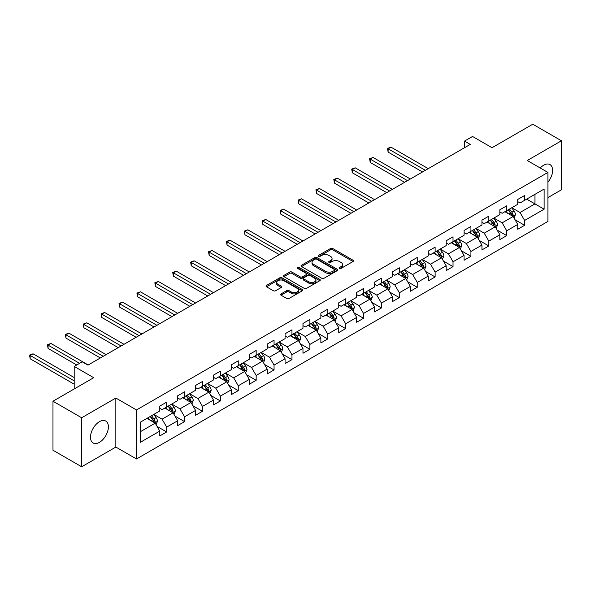 <?xml version="1.0" encoding="UTF-8"?>
<svg xmlns="http://www.w3.org/2000/svg" width="591" height="591" viewBox="0 0 591 591"><rect width="100%" height="100%" fill="white"/><g stroke="black" fill="none" stroke-linecap="round" stroke-linejoin="round"><path stroke-width="0.89" d="M339.485 268.425A1.116 0.643 0 0 0 341.059 268.425L353.026 261.517A1.596 0.916 0 0 0 353.492 260.867A1.596 0.916 0 0 0 353.026 260.217L332.755 248.516A1.596 0.916 0 0 0 330.502 248.516L318.542 255.423A1.116 0.643 0 0 0 318.209 255.881A1.116 0.643 0 0 0 318.542 256.331A1.116 0.643 0 0 0 320.115 256.331L321.667 255.438A5.097 2.94 0 0 1 328.869 255.438L330.561 256.413A5.097 2.94 0 0 1 332.053 258.496A5.097 2.94 0 0 1 330.561 260.579L329.01 261.473A1.116 0.643 0 0 0 328.685 261.924A1.116 0.643 0 0 0 329.01 262.382A1.116 0.643 0 0 0 330.591 262.382L332.135 261.488A5.097 2.94 0 0 1 339.345 261.488L341.029 262.463A5.097 2.94 0 0 1 342.529 264.546A5.097 2.94 0 0 1 341.029 266.622L339.485 267.516A1.116 0.643 0 0 0 339.16 267.974A1.116 0.643 0 0 0 339.485 268.425L339.485 267.516M99.443 442.349A12.655 7.306 120 0 0 107.71 431.194A12.655 7.306 120 0 0 105.767 421.058A12.655 7.306 120 0 0 99.443 421.678A12.655 7.306 120 0 0 91.177 432.834A12.655 7.306 120 0 0 93.112 442.977A12.655 7.306 120 0 0 99.443 442.349M547.909 182.191A12.655 7.306 120 0 0 549.992 164.586A12.655 7.306 120 0 0 543.668 165.214A12.655 7.306 120 0 0 540.226 167.992M281.065 293.897A1.596 0.916 0 0 0 280.599 294.547A1.596 0.916 0 0 0 281.065 295.197L286.753 298.485A1.596 0.916 0 0 0 289.006 298.485L302.296 290.809A1.596 0.916 0 0 0 302.762 290.159A1.596 0.916 0 0 0 302.296 289.509L282.025 277.807A1.596 0.916 0 0 0 279.772 277.807L266.482 285.475A1.596 0.916 0 0 0 266.016 286.125A1.596 0.916 0 0 0 266.482 286.775L273.352 290.742A1.596 0.916 0 0 0 275.605 290.742L281.294 287.462A1.596 0.916 0 0 0 281.759 286.812A1.596 0.916 0 0 0 281.294 286.162L277.888 284.197A4.263 2.46 0 0 1 276.64 282.454A4.263 2.46 0 0 1 279.27 280.186A4.263 2.46 0 0 1 283.909 280.718L297.258 288.423A4.263 2.46 0 0 1 298.499 290.159A4.263 2.46 0 0 1 295.869 292.434A4.263 2.46 0 0 1 291.23 291.902L289.006 290.617A1.596 0.916 0 0 0 286.753 290.617L281.065 293.897L281.065 295.197M547.909 197.601L561.45 189.785L561.45 140.769L532.772 124.213L492.037 147.72L472.534 136.462L464.504 141.101L470.244 144.411L87.97 365.112L82.23 361.803L74.2 366.442L74.2 388.959M81.661 417.771L81.661 466.787L115.851 447.055L115.851 398.038L81.661 417.771L52.976 401.215L93.703 377.701L74.2 366.442M115.851 398.038L136.499 409.955L547.909 172.432L547.909 221.448L136.499 458.971L136.499 409.955M561.45 140.769L527.261 160.508L547.909 172.432M321.777 278.265A1.596 0.916 0 0 0 324.031 278.265L337.313 270.589A1.596 0.916 0 0 0 337.786 269.939A1.596 0.916 0 0 0 337.313 269.289L317.049 257.587A1.596 0.916 0 0 0 314.796 257.587L301.506 265.256A1.596 0.916 0 0 0 301.041 265.906A1.596 0.916 0 0 0 301.506 266.556L321.777 278.265M298.063 268.669A1.116 0.643 0 0 1 299.194 268.824L299.194 267.501L319.805 279.403A1.596 0.916 0 0 1 320.27 280.053A1.596 0.916 0 0 1 319.805 280.703L306.515 288.371A1.596 0.916 0 0 1 304.262 288.371L283.998 276.669L283.998 275.369A1.596 0.916 0 0 0 283.525 276.019A1.596 0.916 0 0 0 283.998 276.669M283.998 275.369L289.679 272.082A1.596 0.916 0 0 1 291.932 272.082L300.154 276.832A1.596 0.916 0 0 0 302.407 276.832L306.182 274.652A1.596 0.916 0 0 0 306.648 274.002A1.596 0.916 0 0 0 306.182 273.352L297.62 268.41A1.116 0.643 0 0 1 297.295 267.959A1.116 0.643 0 0 1 297.982 267.361A1.116 0.643 0 0 1 299.194 267.501M81.661 466.787L52.976 450.231L52.976 401.215M157.095 426.421L166.669 431.947L166.669 427.116L177.684 420.755L177.684 425.594L184.569 421.619L184.569 416.781L195.584 410.42L195.584 415.259L202.469 411.284L202.469 406.445L213.484 400.092L213.484 404.924L220.362 400.949L220.362 396.118L231.376 389.757L231.376 394.589L238.262 390.614L238.262 385.783L249.276 379.422L249.276 384.261L256.162 380.286L256.162 375.448L267.176 369.087L267.176 373.926L274.054 369.951L274.054 365.112L285.069 358.759L285.069 363.591L291.954 359.616L291.954 354.785L302.969 348.424L302.969 353.263L309.854 349.288L309.854 344.45L320.869 338.089L320.869 342.928L327.746 338.953L327.746 334.114L338.761 327.761L338.761 332.593L345.646 328.618L345.646 323.787L356.661 317.426L356.661 322.258L363.546 318.283L363.546 313.452L374.561 307.091L374.561 311.93L381.439 307.955L381.439 303.117L392.454 296.756L392.454 301.595L399.339 297.62L399.339 292.781L410.353 286.428L410.353 291.26L417.239 287.285L417.239 282.454L428.253 276.093L428.253 280.924L435.139 276.957L435.139 272.119L446.146 265.758L446.146 270.597L453.031 266.622L453.031 261.783L464.046 255.43L464.046 260.262L470.931 256.287L470.931 251.456L481.946 245.095L481.946 249.927L488.831 245.952L488.831 241.121L499.838 234.76L499.838 239.599L506.723 235.624L506.723 230.785L517.738 224.425L517.738 229.264L524.623 225.289L524.623 220.45L544.126 209.192L544.126 189.054L534.951 194.358L534.951 203.895L544.126 209.192M166.669 431.947L159.792 435.922L159.792 431.09L140.289 442.349L140.289 422.21L159.792 410.952L159.792 406.113L166.669 402.139L166.669 406.977L177.684 400.617L177.684 395.785L184.569 391.811L184.569 396.642L195.584 390.289L195.584 385.45L202.469 381.476L202.469 386.315L213.484 379.954L213.484 375.115L220.362 371.141L220.362 375.979L231.376 369.619L231.376 364.787L238.262 360.813L238.262 365.644L249.276 359.284L249.276 354.452L256.162 350.478L256.162 355.309L267.176 348.956L267.176 344.117L274.054 340.143L274.054 344.981L285.069 338.621L285.069 333.782L291.954 329.808L291.954 334.646L302.969 328.286L302.969 323.454L309.854 319.48L309.854 324.311L320.869 317.958L320.869 313.119L327.746 309.145L327.746 313.984L338.761 307.623L338.761 302.784L345.646 298.81L345.646 303.648L356.661 297.288L356.661 292.456L363.546 288.482L363.546 293.313L374.561 286.953L374.561 282.121L381.439 278.147L381.439 282.978L392.454 276.625L392.454 271.786L399.339 267.812L399.339 272.65L410.353 266.29L410.353 261.451L417.239 257.477L417.239 262.315L428.253 255.955L428.253 251.123L435.139 247.149L435.139 251.98L446.146 245.62L446.146 240.788L453.031 236.814L453.031 241.653L464.046 235.292L464.046 230.453L470.931 226.479L470.931 231.317L481.946 224.957L481.946 220.125L488.831 216.151L488.831 220.982L499.838 214.622L499.838 209.79L506.723 205.816L506.723 210.647L517.738 204.294L517.738 199.455L524.623 195.481L524.623 200.319L544.126 189.054M164.837 408.034L173.097 412.806L162.082 419.167L153.823 414.394M159.792 408.3L162.082 409.629L166.669 406.977M162.082 419.167L166.669 427.116M173.097 412.806L177.684 420.755M182.737 397.706L190.996 402.471L179.982 408.832L171.722 404.059M177.684 397.972L179.982 399.294L184.569 396.642M179.982 408.832L184.569 416.781M190.996 402.471L195.584 410.42M200.63 387.371L208.889 392.143L197.882 398.497L189.615 393.732M195.584 387.637L197.882 388.959L202.469 386.315M197.882 398.497L202.469 406.445M208.889 392.143L213.484 400.092M218.53 377.036L226.789 381.808L215.774 388.169L207.515 383.396M213.484 377.302L215.774 378.624L220.362 375.979M215.774 388.169L220.362 396.118M226.789 381.808L231.376 389.757M236.43 366.708L244.689 371.473L233.674 377.834L225.415 373.061M231.376 366.967L233.674 368.296L238.262 365.644M233.674 377.834L238.262 385.783M244.689 371.473L249.276 379.422M254.322 356.373L262.581 361.138L251.574 367.499L243.307 362.734M249.276 356.639L251.574 357.961L256.162 355.309M251.574 367.499L256.162 375.448M262.581 361.138L267.176 369.087M272.222 346.038L280.481 350.81L269.466 357.163L261.207 352.399M267.176 346.304L269.466 347.626L274.054 344.981M269.466 357.163L274.054 365.112M280.481 350.81L285.069 358.759M290.122 335.703L298.381 340.475L287.366 346.836L279.107 342.063M285.069 335.969L287.366 337.298L291.954 334.646M287.366 346.836L291.954 354.785M298.381 340.475L302.969 348.424M308.014 325.375L316.274 330.14L305.266 336.501L297 331.728M302.969 325.641L305.266 326.963L309.854 324.311M305.266 336.501L309.854 344.45M316.274 330.14L320.869 338.089M325.914 315.04L334.174 319.812L323.159 326.166L314.9 321.401M320.869 315.306L323.159 316.628L327.746 313.984M323.159 326.166L327.746 334.114M334.174 319.812L338.761 327.761M343.814 304.705L352.073 309.477L341.059 315.838L332.799 311.065M338.761 304.971L341.059 306.293L345.646 303.648M341.059 315.838L345.646 323.787M352.073 309.477L356.661 317.426M361.707 294.377L369.966 299.142L358.959 305.503L350.692 300.73M356.661 294.636L358.959 295.965L363.546 293.313M358.959 305.503L363.546 313.452M369.966 299.142L374.561 307.091M379.607 284.042L387.866 288.807L376.851 295.168L368.592 290.403M374.561 284.308L376.851 285.63L381.439 282.978M376.851 295.168L381.439 303.117M387.866 288.807L392.454 296.756M397.507 273.707L405.766 278.479L394.751 284.832L386.492 280.068M392.454 273.973L394.751 275.295L399.339 272.65M394.751 284.832L399.339 292.781M405.766 278.479L410.353 286.428M415.399 263.372L423.666 268.144L412.651 274.505L404.384 269.732M410.353 263.638L412.651 264.967L417.239 262.315M412.651 274.505L417.239 282.454M423.666 268.144L428.253 276.093M433.299 253.044L441.558 257.809L430.543 264.17L422.284 259.397M428.253 253.31L430.543 254.632L435.139 251.98M430.543 264.17L435.139 272.119M441.558 257.809L446.146 265.758M451.199 242.709L459.458 247.481L448.443 253.835L440.184 249.07M446.146 242.975L448.443 244.297L453.031 241.653M448.443 253.835L453.031 261.783M459.458 247.481L464.046 255.43M469.091 232.374L477.358 237.146L466.343 243.507L458.077 238.734M464.046 232.64L466.343 233.962L470.931 231.317M466.343 243.507L470.931 251.456M477.358 237.146L481.946 245.095M486.991 222.046L495.251 226.811L484.236 233.172L475.977 228.399M481.946 222.305L484.236 223.634L488.831 220.982M484.236 233.172L488.831 241.121M495.251 226.811L499.838 234.76M504.891 211.711L513.151 216.476L502.136 222.837L493.877 218.072M499.838 211.977L502.136 213.299L506.723 210.647M502.136 222.837L506.723 230.785M513.151 216.476L517.738 224.425M526.684 199.123L534.951 203.895L520.036 212.501L511.776 207.737M517.738 201.642L520.036 202.964L524.623 200.319M520.036 212.501L524.623 220.45M115.851 447.055L136.499 458.971M464.504 141.101L464.504 147.72M140.289 431.748L155.197 423.141L146.937 418.369M155.197 423.141L159.792 431.09M515.042 219.756L524.623 225.289M497.142 230.091L506.723 235.624M479.249 240.426L488.831 245.952M461.349 250.754L470.931 256.287M443.449 261.089L453.031 266.622M425.557 271.424L435.139 276.957M407.657 281.759L417.239 287.285M389.757 292.087L399.339 297.62M371.865 302.422L381.439 307.955M353.965 312.757L363.546 318.283M336.065 323.085L345.646 328.618M318.172 333.42L327.746 338.953M300.272 343.755L309.854 349.288M282.372 354.09L291.954 359.616M264.48 364.418L274.054 369.951M246.58 374.753L256.162 380.286M228.68 385.088L238.262 390.614M210.788 395.416L220.362 400.949M192.888 405.751L202.469 411.284M174.988 416.086L184.569 421.619M339.928 268.587L341.029 267.952A5.097 2.94 0 0 0 342.529 265.869L342.529 264.546M332.053 258.496L332.053 259.818A5.097 2.94 0 0 1 330.561 261.902L329.46 262.537M353.026 260.217L353.026 261.517L332.755 249.838A1.596 0.916 0 0 0 330.502 249.838L318.985 256.494M337.313 269.289L337.313 270.589L317.049 258.91A1.596 0.916 0 0 0 314.796 258.91L301.528 266.571M334.499 270.397A1.116 0.643 0 0 0 334.831 269.939A1.116 0.643 0 0 0 334.499 269.481L316.71 259.213A1.116 0.643 0 0 0 315.129 259.213L313.496 260.151A5.097 2.94 0 0 0 312.004 262.234A5.097 2.94 0 0 0 313.496 264.317L325.663 271.335A5.097 2.94 0 0 0 332.866 271.335L334.499 270.397L334.499 271.72A1.116 0.643 0 0 0 334.831 271.262L334.831 269.939M312.004 262.234L312.004 263.556A5.097 2.94 0 0 0 313.496 265.64L313.496 264.317M334.499 271.72L332.866 272.665A5.097 2.94 0 0 1 325.663 272.665L313.496 265.64M284.012 276.684L289.679 273.411L289.679 272.082M306.648 274.002L306.648 275.325A1.596 0.916 0 0 1 306.182 275.975L302.407 278.154A1.596 0.916 0 0 1 300.154 278.154L291.932 273.411A1.596 0.916 0 0 0 289.679 273.411M299.194 268.824L319.783 280.71M308.687 281.759A4.263 2.46 0 0 0 313.326 282.291A4.263 2.46 0 0 0 315.956 280.016A4.263 2.46 0 0 0 314.707 278.28L310.009 275.561A1.596 0.916 0 0 0 307.756 275.561L303.981 277.74A1.596 0.916 0 0 0 303.515 278.391A1.596 0.916 0 0 0 303.981 279.041L308.687 281.759L308.687 283.082A4.263 2.46 0 0 0 313.326 283.614A4.263 2.46 0 0 0 315.956 281.338L315.956 280.016M303.515 278.391L303.515 279.713A1.596 0.916 0 0 0 303.981 280.363L303.981 279.041M308.687 283.082L303.981 280.363M298.499 290.159L298.499 291.481A4.263 2.46 0 0 1 295.869 293.757A4.263 2.46 0 0 1 291.23 293.225L289.006 291.939A1.596 0.916 0 0 0 286.753 291.939L281.087 295.212M276.64 282.454L276.64 283.783A4.263 2.46 0 0 0 277.888 285.519L277.888 284.197M281.272 287.477L277.888 285.519M302.274 290.824L282.025 279.129A1.596 0.916 0 0 0 279.772 279.129L266.504 286.79M514.059 218.049L515.418 214.614A4.3 2.482 -120 0 0 514.052 210.95L511.68 207.788M507.551 213.248L505.948 211.098M428.253 168.657L390.998 147.152L388.132 148.806L388.132 152.116L422.513 171.966M512.486 216.092L513.099 214.792A4.3 2.482 -120 0 0 511.872 212.206L509.501 209.044M508.423 209.672L511.052 213.174A2.187 1.263 60 0 1 511.451 213.839L513.099 214.792M508.127 209.842L510.491 213.004A4.3 2.482 60 0 1 511.725 215.589M388.132 152.116L387.497 148.437L425.38 170.311M387.497 148.437L390.998 147.152M496.159 228.385L497.526 224.942A4.3 2.482 -120 0 0 496.152 221.285L493.781 218.123M489.658 223.583L488.048 221.433M410.353 178.992L373.098 157.479L370.232 159.134L370.232 162.451L404.613 182.301M494.586 226.427L495.199 225.127A4.3 2.482 -120 0 0 493.973 222.541L491.601 219.379M490.53 220L493.153 223.509A2.187 1.263 60 0 1 493.551 224.174L495.199 225.127M490.227 220.177L492.591 223.339A4.3 2.482 60 0 1 493.825 225.925M370.232 162.451L369.604 158.772L407.487 180.647M369.604 158.772L373.098 157.479M478.259 238.712L479.626 235.277A4.3 2.482 -120 0 0 478.252 231.613L475.888 228.451M471.758 233.91L470.148 231.768M392.454 189.319L355.206 167.814L352.339 169.469L352.339 172.779L386.721 192.636M476.686 236.762L477.306 235.462A4.3 2.482 -120 0 0 476.073 232.876L473.709 229.714M472.63 230.335L475.253 233.844A2.187 1.263 60 0 1 475.652 234.509L477.306 235.462M472.327 230.505L474.699 233.667A4.3 2.482 60 0 1 475.925 236.252M352.339 172.779L351.704 169.107L389.587 190.974M351.704 169.107L355.206 167.814M460.367 249.047L461.726 245.612A4.3 2.482 -120 0 0 460.359 241.948L457.988 238.786M453.858 244.246L452.255 242.103M374.561 199.655L337.306 178.15L334.44 179.804L334.44 183.114L368.821 202.964M458.793 247.097L459.406 245.79A4.3 2.482 -120 0 0 458.173 243.204L455.809 240.049M454.73 240.67L457.36 244.172A2.187 1.263 60 0 1 457.759 244.837L459.406 245.79M454.435 240.84L456.799 244.002A4.3 2.482 60 0 1 458.032 246.587M334.44 183.114L333.804 179.442L371.687 201.309M333.804 179.442L337.306 178.15M442.467 259.383L443.834 255.94A4.3 2.482 -120 0 0 442.46 252.283L440.088 249.121M435.966 254.581L434.355 252.431M356.661 209.99L319.406 188.477L316.54 190.139L316.54 193.449L350.921 213.299M440.893 257.425L441.507 256.125A4.3 2.482 -120 0 0 440.28 253.539L437.909 250.377M436.83 250.998L439.46 254.507A2.187 1.263 60 0 1 439.859 255.172L441.507 256.125M436.535 251.175L438.899 254.337A4.3 2.482 60 0 1 440.132 256.922M316.54 193.449L315.912 189.77L353.795 211.644M315.912 189.77L319.406 188.477M424.567 269.718L425.934 266.275A4.3 2.482 -120 0 0 424.56 262.618L422.196 259.456M418.066 264.916L416.456 262.766M338.761 220.317L301.513 198.812L298.647 200.467L298.647 203.784L333.029 223.634M422.993 267.76L423.614 266.46A4.3 2.482 -120 0 0 422.38 263.874L420.016 260.712M418.938 261.333L421.56 264.842A2.187 1.263 60 0 1 421.959 265.507L423.614 266.46M418.635 261.51L421.006 264.665A4.3 2.482 60 0 1 422.233 267.258M298.647 203.784L298.012 200.105L335.895 221.98M298.012 200.105L301.513 198.812M406.674 280.045L408.034 276.61A4.3 2.482 -120 0 0 406.667 272.946L404.296 269.784M400.166 275.243L398.563 273.101M320.869 230.653L283.614 209.148L280.747 210.802L280.747 214.112L315.129 233.962M405.101 278.095L405.714 276.795A4.3 2.482 -120 0 0 404.48 274.209L402.116 271.047M401.038 271.668L403.668 275.177A2.187 1.263 60 0 1 404.067 275.842L405.714 276.795M400.742 271.838L403.106 275A4.3 2.482 60 0 1 404.34 277.585M280.747 214.112L280.112 210.44L317.995 232.307M280.112 210.44L283.614 209.148M388.775 290.38L390.141 286.945A4.3 2.482 -120 0 0 388.767 283.281L386.396 280.119M382.274 285.579L380.663 283.429M302.969 240.988L265.714 219.483L262.847 221.137L262.847 224.447L297.229 244.297M387.201 288.423L387.814 287.123A4.3 2.482 -120 0 0 386.588 284.537L384.216 281.375M383.138 282.003L385.768 285.505A2.187 1.263 60 0 1 386.167 286.17L387.814 287.123M382.842 282.173L385.206 285.335A4.3 2.482 60 0 1 386.44 287.92M262.847 224.447L262.219 220.768L300.102 242.642M262.219 220.768L265.714 219.483M370.875 300.716L372.241 297.273A4.3 2.482 -120 0 0 370.867 293.616L368.503 290.454M364.374 295.914L362.763 293.764M285.069 251.323L247.821 229.81L244.947 231.465L244.947 234.782L279.336 254.632M369.301 298.758L369.922 297.458A4.3 2.482 -120 0 0 368.688 294.872L366.324 291.71M365.245 292.331L367.868 295.84A2.187 1.263 60 0 1 368.267 296.505L369.922 297.458M364.942 292.508L367.314 295.67A4.3 2.482 60 0 1 368.54 298.256M244.947 234.782L244.319 231.103L282.202 252.978M244.319 231.103L247.821 229.81M352.982 311.043L354.341 307.608A4.3 2.482 -120 0 0 352.975 303.944L350.603 300.789M346.474 306.241L344.863 304.099M267.176 261.65L229.921 240.145L227.055 241.8L227.055 245.11L261.436 264.967M351.409 309.093L352.022 307.793A4.3 2.482 -120 0 0 350.788 305.207L348.424 302.045M347.345 302.666L349.975 306.175A2.187 1.263 60 0 1 350.374 306.84L352.022 307.793M347.05 302.836L349.414 305.998A4.3 2.482 60 0 1 350.648 308.583M227.055 245.11L226.419 241.438L264.303 263.305M226.419 241.438L229.921 240.145M335.082 321.378L336.449 317.943A4.3 2.482 -120 0 0 335.075 314.279L332.703 311.117M328.581 316.577L326.971 314.434M249.276 271.986L212.021 250.481L209.155 252.135L209.155 255.445L243.536 275.295M333.509 319.428L334.122 318.128A4.3 2.482 -120 0 0 332.896 315.535L330.524 312.38M329.446 313.001L332.076 316.503A2.187 1.263 60 0 1 332.474 317.175L334.122 318.128M329.15 313.171L331.514 316.333A4.3 2.482 60 0 1 332.748 318.918M209.155 255.445L208.527 251.773L246.41 273.64M208.527 251.773L212.021 250.481M317.182 331.714L318.549 328.271A4.3 2.482 -120 0 0 317.175 324.614L314.811 321.452M310.681 326.912L309.071 324.762M231.376 282.321L194.129 260.808L191.255 262.47L191.255 265.78L225.644 285.63M315.609 329.756L316.229 328.456A4.3 2.482 -120 0 0 314.996 325.87L312.632 322.708M311.553 323.329L314.176 326.838A2.187 1.263 60 0 1 314.575 327.503L316.229 328.456M311.25 323.506L313.622 326.668A4.3 2.482 60 0 1 314.848 329.253M191.255 265.78L190.627 262.101L228.51 283.976M190.627 262.101L194.129 260.808M299.282 342.049L300.649 338.606A4.3 2.482 -120 0 0 299.282 334.949L296.911 331.787M292.781 337.247L291.171 335.097M213.484 292.648L176.229 271.143L173.362 272.798L173.362 276.115L207.744 295.965M297.716 340.091L298.329 338.791A4.3 2.482 -120 0 0 297.096 336.205L294.732 333.043M293.653 333.664L296.283 337.173A2.187 1.263 60 0 1 296.682 337.838L298.329 338.791M293.358 333.841L295.722 336.996A4.3 2.482 60 0 1 296.955 339.589M173.362 276.115L172.727 272.436L210.61 294.311M172.727 272.436L176.229 271.143M281.39 352.376L282.757 348.941A4.3 2.482 -120 0 0 281.382 345.277L279.011 342.115M274.889 347.574L273.278 345.432M195.584 302.984L158.329 281.479L155.463 283.133L155.463 286.443L189.844 306.293M279.816 350.426L280.43 349.126A4.3 2.482 -120 0 0 279.203 346.54L276.832 343.378M275.753 343.999L278.383 347.508A2.187 1.263 60 0 1 278.782 348.173L280.43 349.126M275.458 344.169L277.822 347.331A4.3 2.482 60 0 1 279.055 349.916M155.463 286.443L154.835 282.771L192.718 304.638M154.835 282.771L158.329 281.479M263.49 362.711L264.857 359.276A4.3 2.482 -120 0 0 263.483 355.612L261.119 352.45M256.989 357.91L255.378 355.76M177.684 313.319L140.436 291.814L137.563 293.468L137.563 296.778L171.951 316.628M261.916 360.754L262.537 359.454A4.3 2.482 -120 0 0 261.303 356.868L258.939 353.706M257.861 354.334L260.483 357.836A2.187 1.263 60 0 1 260.882 358.501L262.537 359.454M257.558 354.504L259.929 357.666A4.3 2.482 60 0 1 261.156 360.251M137.563 296.778L136.935 293.099L174.818 314.973M136.935 293.099L140.436 291.814M245.59 373.047L246.957 369.604A4.3 2.482 -120 0 0 245.583 365.947L243.219 362.785M239.089 368.245L237.479 366.095M159.792 323.654L122.536 302.141L119.67 303.796L119.67 307.113L154.052 326.963M244.024 371.089L244.637 369.789A4.3 2.482 -120 0 0 243.403 367.203L241.039 364.041M239.961 364.662L242.591 368.171A2.187 1.263 60 0 1 242.99 368.836L244.637 369.789M239.665 364.839L242.029 368.001A4.3 2.482 60 0 1 243.263 370.587M119.67 307.113L119.035 303.434L156.918 325.309M119.035 303.434L122.536 302.141M227.698 383.374L229.064 379.939A4.3 2.482 -120 0 0 227.69 376.275L225.319 373.12M221.197 378.572L219.586 376.43M141.892 333.981L104.637 312.476L101.77 314.131L101.77 317.448L136.152 337.298M226.124 381.424L226.737 380.124A4.3 2.482 -120 0 0 225.511 377.538L223.139 374.376M222.061 374.997L224.691 378.506A2.187 1.263 60 0 1 225.09 379.171L226.737 380.124M221.765 375.167L224.129 378.329A4.3 2.482 60 0 1 225.363 380.914M101.77 317.448L101.142 313.769L139.025 335.636M101.142 313.769L104.637 312.476M209.798 393.709L211.164 390.274A4.3 2.482 -120 0 0 209.79 386.61L207.426 383.448M203.297 388.908L201.686 386.765M123.992 344.317L86.744 322.812L83.87 324.466L83.87 327.776L118.259 347.626M208.224 391.759L208.845 390.459A4.3 2.482 -120 0 0 207.611 387.866L205.247 384.711M204.168 385.332L206.791 388.834A2.187 1.263 60 0 1 207.19 389.506L208.845 390.459M203.865 385.502L206.237 388.664A4.3 2.482 60 0 1 207.463 391.249M83.87 327.776L83.242 324.104L121.125 345.971M83.242 324.104L86.744 322.812M191.898 404.045L193.264 400.602A4.3 2.482 -120 0 0 191.89 396.945L189.526 393.783M185.397 399.243L183.786 397.093M106.099 354.652L68.844 333.139L65.978 334.801L65.978 338.111L100.359 357.961M190.332 402.087L190.945 400.787A4.3 2.482 -120 0 0 189.711 398.201L187.347 395.039M186.268 395.667L188.898 399.169A2.187 1.263 60 0 1 189.297 399.834L190.945 400.787M185.966 395.837L188.337 398.999A4.3 2.482 60 0 1 189.571 401.585M65.978 338.111L65.342 334.432L103.226 356.307M65.342 334.432L68.844 333.139M174.005 414.38L175.372 410.937A4.3 2.482 -120 0 0 173.998 407.28L171.626 404.118M167.497 409.578L165.894 407.428M88.199 364.979L50.944 343.474L48.078 345.129L48.078 348.446L76.727 364.979M172.432 412.422L173.045 411.122A4.3 2.482 -120 0 0 171.818 408.536L169.447 405.374M168.369 405.995L170.998 409.504A2.187 1.263 60 0 1 171.397 410.169L173.045 411.122M168.073 406.172L170.437 409.334A4.3 2.482 60 0 1 171.671 411.92M48.078 348.446L47.45 344.767L79.593 363.325M47.45 344.767L50.944 343.474M156.105 424.707L157.472 421.272A4.3 2.482 -120 0 0 156.098 417.608L153.734 414.446M149.604 419.906L147.994 417.763M74.2 377.568L33.052 353.81L30.178 355.464L30.178 358.774L74.2 384.194M154.532 422.757L155.152 421.457A4.3 2.482 -120 0 0 153.919 418.871L151.555 415.709M150.476 416.33L153.099 419.839A2.187 1.263 60 0 1 153.497 420.504L155.152 421.457M150.173 416.5L152.544 419.662A4.3 2.482 60 0 1 153.771 422.247M30.178 358.774L29.55 355.102L74.2 380.877M29.55 355.102L33.052 353.81M341.029 267.952L341.029 266.622M329.01 262.382L329.01 261.473M330.561 261.902L330.561 260.579M318.542 256.331L318.542 255.423M330.502 249.838L330.502 248.516M332.755 249.838L332.755 248.516M301.506 266.556L301.506 265.256M314.796 258.91L314.796 257.587M317.049 258.91L317.049 257.587M325.663 272.665L325.663 271.335M332.866 272.665L332.866 271.335M291.932 273.411L291.932 272.082M300.154 278.154L300.154 276.832M302.407 278.154L302.407 276.832M306.182 275.975L306.182 274.652M319.805 280.703L319.805 279.403M286.753 291.939L286.753 290.617M289.006 291.939L289.006 290.617M291.23 293.225L291.23 291.902M281.294 287.462L281.294 286.162M266.482 286.775L266.482 285.475M279.772 279.129L279.772 277.807M282.025 279.129L282.025 277.807M302.296 290.809L302.296 289.509M512.722 216.232L515.389 214.696M511.872 212.206L514.052 210.95M508.814 213.972L510.491 213.004M494.83 226.567L497.496 225.023M493.973 222.541L496.152 221.285M490.914 224.307L492.591 223.339M476.93 236.902L479.597 235.358M476.073 232.876L478.252 231.613M473.014 234.642L474.699 233.667M459.03 247.23L461.697 245.693M458.173 243.204L460.359 241.948M455.122 244.97L456.799 244.002M441.137 257.565L443.804 256.029M440.28 253.539L442.46 252.283M437.222 255.305L438.899 254.337M423.237 267.9L425.904 266.356M422.38 263.874L424.56 262.618M419.322 265.64L421.006 264.665M405.337 278.235L408.004 276.691M404.48 274.209L406.667 272.946M401.422 275.975L403.106 275M387.445 288.563L390.112 287.027M386.588 284.537L388.767 283.281M383.529 286.303L385.206 285.335M369.545 298.898L372.212 297.362M368.688 294.872L370.867 293.616M365.63 296.638L367.314 295.67M351.645 309.233L354.312 307.689M350.788 305.207L352.975 303.944M347.73 306.973L349.414 305.998M333.752 319.561L336.419 318.024M332.896 315.535L335.075 314.279M329.837 317.301L331.514 316.333M315.853 329.896L318.519 328.36M314.996 325.87L317.175 324.614M311.937 327.636L313.622 326.668M297.953 340.231L300.62 338.687M297.096 336.205L299.282 334.949M294.037 337.971L295.722 336.996M280.06 350.566L282.727 349.022M279.203 346.54L281.382 345.277M276.145 348.306L277.822 347.331M262.16 360.894L264.827 359.358M261.303 356.868L263.483 355.612M258.245 358.634L259.929 357.666M244.26 371.229L246.927 369.693M243.403 367.203L245.583 365.947M240.345 368.969L242.029 368.001M226.368 381.564L229.035 380.02M225.511 377.538L227.69 376.275M222.452 379.304L224.129 378.329M208.468 391.892L211.135 390.356M207.611 387.866L209.79 386.61M204.552 389.639L206.237 388.664M190.568 402.227L193.235 400.691M189.711 398.201L191.89 396.945M186.653 399.967L188.337 398.999M172.675 412.562L175.342 411.018M171.818 408.536L173.998 407.28M168.76 410.302L170.437 409.334M154.776 422.897L157.442 421.353M153.919 418.871L156.098 417.608M150.86 420.637L152.544 419.662"/></g></svg>
